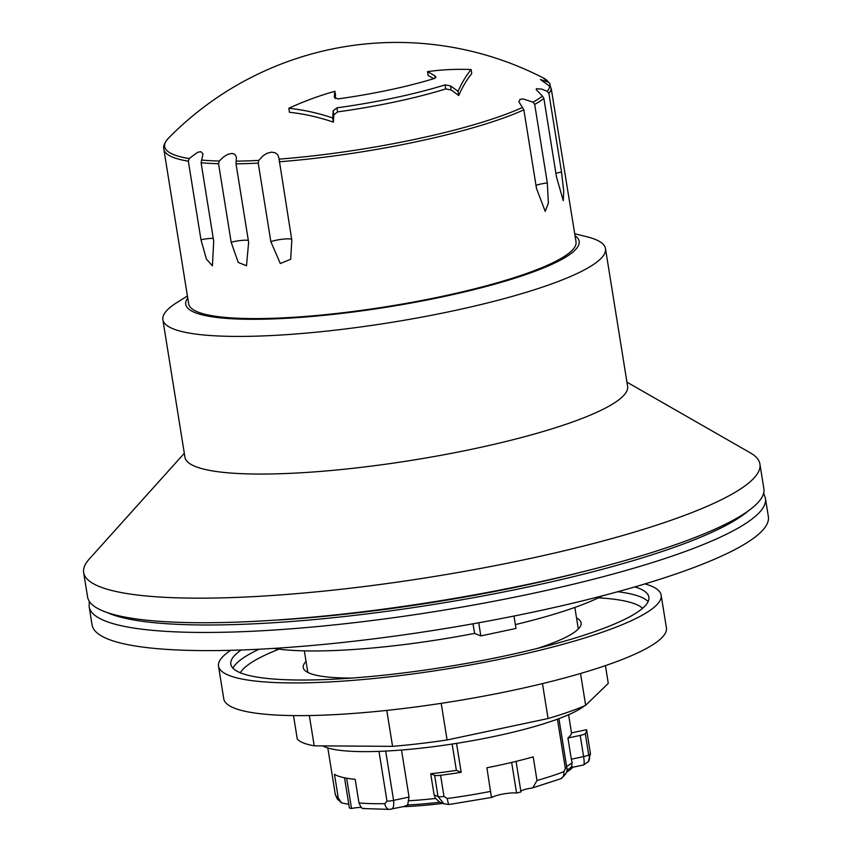 <?xml version="1.0" encoding="UTF-8"?>
<svg xmlns="http://www.w3.org/2000/svg" width="852" height="852" viewBox="0 0 852 852"><rect width="100%" height="100%" fill="white"/><g stroke="black" fill="none" stroke-linecap="round" stroke-linejoin="round"><path stroke-width="1.28" d="M274.056 648.447A188.036 32.653 -9.1 0 0 474.575 633.398L473.03 623.792M515.364 624.601A188.036 32.653 -9.1 0 0 602.843 595.633M589.243 570.137A323.771 56.221 170.9 0 1 523.416 585.643A323.771 56.221 170.9 0 1 278.987 619.979M575.047 235.748A199.251 34.602 170.9 0 1 442.113 296.943A199.251 34.602 170.9 0 1 187.749 297.955M188.345 161.198L189.378 158.344L197.76 152.252L200.859 151.688L203.01 153.85L201.104 162.753L213.714 241.276L212.404 265.824L206.408 259.125L200.965 239.731L188.345 161.198A196.13 34.059 -9.1 0 1 163.84 149.164L188.707 303.972A196.13 34.059 -9.1 0 0 441.176 296.571A196.13 34.059 -9.1 0 0 576.016 241.766L551.201 88.395L549.615 86.116L540.456 79.524L548.55 82.229A194.916 33.846 -9.1 0 0 543.182 77.894L549.646 83.208M572.8 767.247A111.846 19.426 170.9 0 1 566.495 772.168M566.857 770.283A111.846 19.426 -9.1 0 0 571.575 766.747L572.97 767.045M403.944 806.503L407.661 804.97A111.846 19.426 -9.1 0 0 439.856 802.211L435.521 798.462L434.115 794.927L430.707 773.733A113.944 19.788 -9.1 0 0 456.374 770.378L452.146 744.062M442.827 803.404A111.846 19.426 170.9 0 1 403.007 806.706M407.661 804.97L409.056 797.078L401.505 750.048M390.493 809.198C393.091 809.506 394.125 806.556 393.592 800.358L385.679 751.102M456.374 770.378L461.188 772.306A129.195 22.44 170.9 0 1 440.59 775.288A7.476 1.299 170.9 0 1 434.627 775.309L438.024 796.503L443.849 803.809L439.866 802.211M571.33 759.207L567.933 738.013A113.944 19.788 -9.1 0 0 571.511 732.89L586.591 729.685A129.195 22.44 170.9 0 1 585.271 733.561A7.476 1.299 170.9 0 1 580.212 735.414L583.62 756.597L571.33 759.207L572.129 762.657L571.575 766.747M588.178 761.965A7.476 7.274 -148.1 0 0 589.456 756.597L588.679 754.744A7.476 1.299 -9.1 0 1 583.62 756.597C584.451 762.572 584.344 765.32 583.29 764.851M361.269 807.472A9.958 1.725 -9.1 0 0 351.503 808.473A127.64 22.163 170.9 0 1 349.384 808.015L344.527 777.801M348.734 803.968A13.696 2.375 -9.1 0 0 347.169 804.086L341.535 802.85L338.265 797.909L334.474 774.298A129.195 22.44 -9.1 0 0 355.178 779.314L358.969 802.925C360.971 807.611 362.59 809.389 363.825 808.25M516.056 761.379L520.966 791.955A127.64 22.163 170.9 0 1 516.568 793.02A13.696 2.375 -9.1 0 0 503.873 793.883A13.696 2.375 -9.1 0 0 492.531 797.152L491.274 796.332L486.907 767.758A129.195 22.44 -9.1 0 0 533.203 756.864L536.994 780.475L532.777 787.812L530.508 788.281A9.958 1.725 -9.1 0 0 520.849 791.188M230.519 650.417A224.151 38.926 -9.1 0 0 218.527 666.221A224.151 38.926 -9.1 0 0 507.057 657.755A224.151 38.926 -9.1 0 0 661.152 595.122A224.151 38.926 -9.1 0 0 644.815 583.865M241.01 650.097A211.701 36.764 -9.1 0 0 230.817 664.24A211.701 36.764 -9.1 0 0 503.319 656.253A211.701 36.764 -9.1 0 0 648.851 597.092A211.701 36.764 -9.1 0 0 634.74 586.847M218.527 666.221L223.778 698.917A224.151 38.926 -9.1 0 0 512.308 690.45A224.151 38.926 -9.1 0 0 666.402 627.807L661.152 595.122M605.421 665.582L608.285 683.379L585.654 705.328A158.77 27.573 170.9 0 1 548.07 718.524L447.087 739.973A158.77 27.573 170.9 0 1 392.57 746.341L314.207 745.83A158.77 27.573 170.9 0 1 297.263 739.003L293.514 715.68M314.207 745.83L309.351 715.627M392.57 746.341L386.797 710.451M447.087 739.973L441.208 703.369M548.07 718.524L542.468 683.592M585.654 705.328L580.532 673.453M537.335 648.415A140.718 24.431 -9.1 0 0 581.107 622.876A140.718 24.431 -9.1 0 0 576.527 617.956M306.038 661.408A140.718 24.431 -9.1 0 0 303.237 667.521A140.718 24.431 -9.1 0 0 352.813 678.054M533.075 102.165L534.705 104.402L547.314 182.935L548.379 203.021L545.205 211.381L536.472 188.356L523.863 109.823L518.9 101.782L520.071 99.343L523.053 98.917L533.075 102.165A194.916 33.846 -9.1 0 0 542.426 96.095L536.185 89.588L536.409 88.736L541.702 89.087L547.293 91.366L548.922 93.55L561.532 172.083L563.747 191.263L563.268 200.657L556.494 176.971L543.874 98.438L542.426 96.095M548.55 82.229L549.7 83.294L550.498 86.872M248.635 242.351L246.484 265.771L238.219 262.405L231.169 242.245L218.559 163.712L219.273 161.039L223.512 156.949L227.803 154.372L231.936 153.403L234.822 154.297L236.398 157.194L236.025 163.829L248.635 242.351M258.231 163.115L258.752 160.421L263.023 155.788L267.123 153.275L271.469 152.146L275.228 152.753L277.741 154.851L278.892 157.833L291.831 240.307L290.649 259.285L280.297 263.513L270.851 241.648L258.231 163.115A196.13 34.059 -9.1 0 1 236.025 163.829M236.132 161.145A194.916 33.846 -9.1 0 0 258.752 160.421M547.293 91.366A194.916 33.846 -9.1 0 0 549.615 86.116M427.523 71.632A303.557 267.805 -79.8 0 1 471.135 69.555A294.654 86.467 84 0 0 458.035 91.366A323.771 209.507 -107.7 0 0 450.506 85.924L445.063 84.87A143.828 24.974 170.9 0 1 336.902 107.842L333.153 110.845A323.771 49.459 82.4 0 0 332.727 117.981A294.654 220.615 -110.6 0 0 288.817 108.279A303.557 297.423 -39.3 0 1 334.9 91.302A323.771 49.459 82.4 0 0 334.282 97.117L337.829 98.928A130.132 22.599 -9.1 0 0 434.744 78.352L435.915 77.074L434.776 75.775A323.771 209.507 -107.7 0 0 427.523 71.632L428.141 75.519A320.043 207.089 -107.7 0 1 433.668 78.682M458.035 91.366L458.706 95.531A320.043 207.089 -107.7 0 0 451.155 90.003L445.724 88.927A143.828 24.974 170.9 0 1 337.552 111.9L333.814 114.935A320.043 48.894 82.4 0 0 333.398 122.145A290.543 217.537 -110.6 0 0 289.467 112.294L288.817 108.279M471.135 69.555L471.774 73.57A290.543 85.264 84 0 0 458.706 95.531M334.9 91.302L335.528 95.19A320.043 48.894 82.4 0 0 335.166 98.576M332.727 117.981L333.398 122.145M163.84 149.164C162.956 146.384 164.532 142.689 168.568 138.067A194.916 33.846 -9.1 0 0 189.176 158.557M201.487 160.059A194.916 33.846 -9.1 0 0 219.273 161.039M279.009 159.132A194.916 33.846 -9.1 0 0 522.617 107.395M89.215 601.352L89.172 606.89L92.091 625.048A342.451 59.47 -9.1 0 0 439.643 629.447A342.451 59.47 -9.1 0 0 768.334 516.418L765.416 498.26L763.637 493.02M474.575 633.398L480.826 635.922L515.982 628.457L513.99 616.028M478.717 622.769L480.826 635.922M322.77 745.883A136.98 23.792 -9.1 0 0 325.219 747.044A136.98 23.792 -9.1 0 0 456.619 743.359A136.98 23.792 -9.1 0 0 584.472 705.839M516.568 793.02L511.658 762.433M456.534 743.37L461.188 772.306M351.503 808.473L346.647 778.206M571.511 732.89L568.593 714.7M589.456 756.597A129.195 22.44 170.9 0 0 590.351 753.062L586.591 729.685M557.421 719.152L565.355 768.525L563.811 771.699A129.195 22.44 170.9 0 1 536.994 780.475M492.03 797.376L449.132 804.48A7.476 1.097 -97.6 0 1 447.247 798.516L443.998 796.471L440.59 775.288M378.991 751.389L386.989 801.189L384.816 803.67A129.195 22.44 170.9 0 1 358.969 802.925M389.673 809.389A7.476 4.654 -91 0 1 389.481 809.4A7.476 4.654 -91 0 1 389.47 809.4A7.476 4.654 -91 0 1 384.816 803.67M567.933 738.013L580.212 735.414M565.355 768.525A7.476 1.299 170.9 0 0 566.772 767.492C568.231 770.74 566.186 774.511 560.637 778.781A7.476 5.698 -111.1 0 0 560.669 778.781A7.476 5.698 -111.1 0 0 563.811 771.699M430.707 773.733L434.627 775.309M626.944 382.165L750.378 452.881A342.451 59.47 170.9 0 1 759.909 464.01L763.85 488.569A342.451 59.47 170.9 0 1 528.432 584.27A342.451 59.47 170.9 0 1 87.618 597.199L83.666 572.64A342.451 59.47 170.9 0 1 89.236 559.082L184.32 453.275M759.909 464.01A342.451 59.47 170.9 0 1 524.481 559.7A342.451 59.47 170.9 0 1 83.666 572.64M574.727 233.746L586.719 236.718A224.151 38.926 170.9 0 1 605.484 248.614L627.604 386.254A224.151 38.926 170.9 0 1 473.499 448.887A224.151 38.926 170.9 0 1 184.969 457.354L162.86 319.713A224.151 38.926 170.9 0 1 176.96 302.535L187.419 295.963M605.484 248.614A224.151 38.926 170.9 0 1 451.39 311.246A224.151 38.926 170.9 0 1 162.86 319.713M409.056 797.078L393.592 800.358A7.476 1.299 170.9 0 1 386.989 801.189M435.521 798.462A113.944 19.788 170.9 0 1 408.768 800.763M443.998 796.471A7.476 1.299 -9.1 0 1 438.024 796.503L434.115 794.927M572.129 762.657A113.944 19.788 170.9 0 1 566.601 766.449M240.317 672.867A205.47 35.677 170.9 0 1 278.923 649.149M598.445 597.827A205.47 35.677 170.9 0 1 642.536 608.253M648.106 601.565A211.701 36.764 -9.1 0 0 617.572 591.693M258.838 649.32A211.701 36.764 -9.1 0 0 232.926 668.256M534.705 104.402A196.13 34.059 -9.1 0 0 543.874 98.438M248.315 240.37A12.45 2.162 -9.1 0 0 231.169 242.245M561.532 172.083A12.45 2.162 -9.1 0 0 555.898 173.275M291.682 239.369A12.45 2.162 -9.1 0 0 282.875 239.167A12.45 2.162 -9.1 0 0 270.851 241.648M548.922 93.55A196.13 34.059 -9.1 0 0 551.201 88.395M213.256 238.39A12.45 2.162 -9.1 0 0 200.965 239.731M547.314 182.935A12.45 2.162 -9.1 0 0 535.993 185.342M434.776 75.775L435.17 78.182M450.506 85.924L451.155 90.003M445.063 84.87L445.724 88.927M333.153 110.845L333.814 114.935M336.902 107.842L337.552 111.9M201.104 162.753A196.13 34.059 -9.1 0 0 218.559 163.712M279.222 161.784A196.13 34.059 -9.1 0 0 523.863 109.823M89.172 606.89A342.451 59.47 -9.1 0 0 436.725 611.289A342.451 59.47 -9.1 0 0 765.416 498.26M108.683 613.216A336.231 58.383 -9.1 0 0 435.585 604.164A336.231 58.383 -9.1 0 0 748.865 510.38M588.679 754.744L585.271 733.561M490.699 791.37A129.195 22.44 170.9 0 1 447.247 798.516M338.265 797.909A129.195 22.44 170.9 0 1 335.23 794.043L327.828 747.96M403.923 806.514L389.481 809.389L363.218 808.559M590.351 753.062L588.466 761.528L583.609 764.947L572.597 767.29M543.182 77.894A320.043 320.043 0 0 0 168.568 138.067M341.535 802.85L337.158 798.793L335.23 794.043M566.772 767.492L558.923 718.598M532.777 787.812L560.669 778.781M449.142 804.469L443.817 803.798M578.306 629L574.844 607.423M307.806 672.452L304.345 650.875"/></g></svg>

